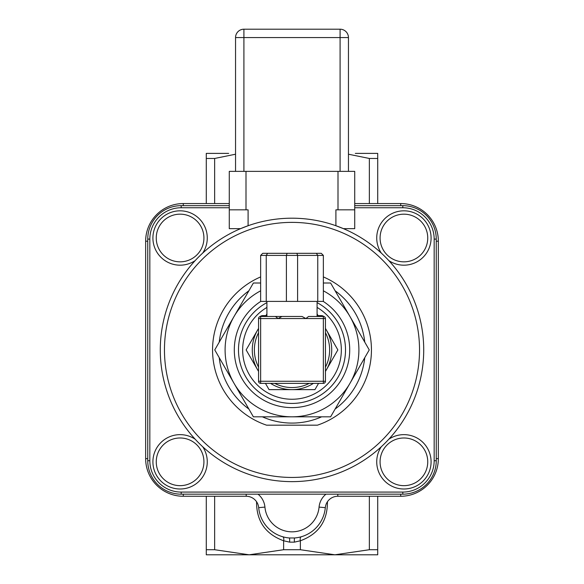 <?xml version="1.0" encoding="UTF-8"?>
<svg xmlns="http://www.w3.org/2000/svg" width="584" height="584" viewBox="0 0 584 584"><rect width="100%" height="100%" fill="white"/><g stroke="black" fill="none" stroke-linecap="round" stroke-linejoin="round"><path stroke-width="0.88" d="M228.672 554.8L249.142 554.8L283.634 549.719L300.366 549.719L334.858 554.8L355.327 554.8M355.327 153.388L377.717 153.388L377.717 158.468L369.358 158.468L348.451 154.213M235.549 154.213L214.642 158.468L206.283 158.468L206.283 153.388L228.672 153.388M340.085 171.368L340.085 37.566L348.451 37.566A8.366 8.366 0 0 0 340.085 29.2L243.915 29.2L243.915 37.566L340.085 37.566L340.085 29.2A8.366 8.366 0 0 1 348.451 37.566L348.451 171.368M235.549 171.368L235.549 37.566A8.366 8.366 0 0 1 243.915 29.2A8.366 8.366 0 0 0 235.549 37.566L243.915 37.566L243.915 171.368M343.421 228.651L354.722 228.651L354.722 209.838L335.902 209.838L335.902 225.731L343.421 228.651L335.902 225.731M240.579 228.651L248.098 225.731L240.579 228.651L229.278 228.651L229.278 171.368L354.722 171.368L354.722 209.838M248.098 225.731L248.098 209.838L229.278 209.838M317.433 425.174L266.567 425.174L317.433 425.174A79.446 79.446 0 0 0 323.361 276.918M292 218.197A131.714 131.714 0 0 1 406.07 415.771A131.714 131.714 0 0 1 177.93 415.771A131.714 131.714 0 0 1 292 218.197A131.714 131.714 0 0 1 406.07 415.771A131.714 131.714 0 0 1 177.93 415.771A131.714 131.714 0 0 1 292 218.197M202.684 253.106A27.178 27.178 0 0 0 174.784 211.342A27.178 27.178 0 0 0 154.979 248.404A27.178 27.178 0 0 0 195.195 260.595M354.722 207.743L402.807 207.743A31.361 31.361 0 0 1 434.167 239.104L434.167 460.718A31.361 31.361 0 0 1 402.807 492.078L181.193 492.078A31.361 31.361 0 0 1 149.833 460.718L149.833 239.104A31.361 31.361 0 0 1 181.193 207.743L229.278 207.743M388.805 260.595A27.178 27.178 0 0 0 430.569 232.695A27.178 27.178 0 0 0 393.506 212.89A27.178 27.178 0 0 0 381.315 253.106M381.315 446.716A27.178 27.178 0 0 0 409.216 488.479A27.178 27.178 0 0 0 429.021 451.417A27.178 27.178 0 0 0 388.805 439.226M301.293 536.754A4.183 2.029 -106.1 0 0 300.366 540.777C318.536 534.112 327.558 521.111 327.434 501.751M229.278 203.561L183.281 203.561A37.631 37.631 0 0 0 145.65 241.199L145.65 458.63A37.631 37.631 0 0 0 183.281 496.261L246.192 496.261A12.541 12.541 0 0 1 258.69 507.664A33.449 33.449 0 0 0 289.314 537.966L294.686 537.966A4.183 0.606 -94.6 0 0 294.416 542.135L300.366 540.777L300.366 549.719M289.314 537.966A4.183 0.606 -85.4 0 1 289.584 542.135L294.416 542.135M282.707 536.754A4.183 2.029 -73.9 0 1 283.634 540.777L289.584 542.135M294.686 537.966A33.449 33.449 0 0 0 325.31 507.664A12.541 12.541 0 0 1 337.808 496.261L400.719 496.261A37.631 37.631 0 0 0 438.35 458.63L438.35 241.199A37.631 37.631 0 0 0 400.719 203.561L354.722 203.561M377.717 549.719L377.717 554.8L334.858 554.8L369.358 549.719L377.717 549.719L377.717 496.261M377.717 203.561L377.717 158.468M206.283 554.8L206.283 549.719L214.642 549.719L249.142 554.8L206.283 554.8M206.283 496.261L206.283 549.719M206.283 158.468L206.283 203.561M400.719 203.561A37.631 37.631 0 0 1 416.246 206.918A37.631 37.631 0 0 0 400.719 203.561L400.719 205.656M334.858 554.8L249.142 554.8M330.624 416.815L292 416.815A66.904 66.904 0 0 0 349.94 383.367L330.624 416.815M253.376 416.815L234.06 383.367A66.904 66.904 0 0 0 292 416.815L253.376 416.815M214.751 349.911L234.06 316.462A66.904 66.904 0 0 0 234.06 383.367L214.751 349.911M260.639 290.817A66.904 66.904 0 0 0 234.06 316.462L253.376 283.006L260.639 283.006M323.361 283.006L330.624 283.006L349.94 316.462A66.904 66.904 0 0 0 323.361 290.817M349.94 316.462L369.249 349.911L349.94 383.367A66.904 66.904 0 0 0 349.94 316.462M345.524 349.911A53.524 53.524 0 0 0 317.09 302.636A53.524 53.524 0 0 1 300.665 402.726A53.524 53.524 0 0 1 266.91 302.636A53.524 53.524 0 0 0 300.665 402.726A53.524 53.524 0 0 0 345.524 349.911M317.09 315.623L321.273 315.623A4.183 4.183 0 0 1 323.857 316.521M260.143 316.521A4.183 4.183 0 0 1 262.727 315.623L266.91 315.623M325.449 367.154A37.631 37.631 0 0 0 325.449 332.668M274.757 383.367A37.631 37.631 0 0 0 309.243 383.367M258.551 332.668A37.631 37.631 0 0 0 258.551 367.154M266.238 301.41L260.639 301.41L260.639 255.412L323.361 255.412L321.273 253.325L296.884 253.325L316.382 253.325L317.762 255.412L317.762 301.41L266.238 301.41L266.238 255.412L267.618 253.325L296.884 253.325L262.727 253.325L260.639 255.412L262.727 253.325M321.273 253.325L323.361 255.412L323.361 301.41L317.762 301.41M296.884 253.325L297.599 255.412L297.599 301.41M287.116 253.325L286.401 255.412L286.401 301.41M275.407 316.462L260.639 316.462A2.088 2.088 0 0 0 258.551 318.55L258.551 381.272A2.088 2.088 0 0 0 260.639 383.367L323.361 383.367A2.088 2.088 0 0 0 325.449 381.272L325.449 318.55A2.088 2.088 0 0 0 323.361 316.462L308.593 316.462L305.87 318.55L323.361 318.55L323.361 381.272L260.639 381.272L260.639 318.55L278.13 318.55L275.407 316.462L302.03 316.462L281.97 316.462L278.13 318.55L305.87 318.55L302.03 316.462M308.593 316.462L317.09 316.462L317.09 301.41M258.551 328.485A39.727 39.727 0 0 0 258.551 371.336M270.575 383.367A39.727 39.727 0 0 0 313.425 383.367M325.449 371.336A39.727 39.727 0 0 0 325.449 328.485M258.551 371.417L246.134 349.911L258.551 328.405M265.924 315.623L266.91 313.922M317.09 313.922L318.076 315.623M325.449 328.405L337.866 349.911L325.449 371.417M318.557 383.367L314.937 389.637L269.063 389.637L265.443 383.367M364.759 357.693A73.175 73.175 0 0 1 335.121 409.034M321.638 416.815A73.175 73.175 0 0 1 262.362 416.815M248.879 409.034A73.175 73.175 0 0 1 219.241 357.693M219.241 342.129A73.175 73.175 0 0 1 248.879 290.788M335.121 290.788A73.175 73.175 0 0 1 364.759 342.129M260.639 276.918A79.446 79.446 0 0 0 266.567 425.174M195.195 439.226A27.178 27.178 0 0 0 153.431 467.127A27.178 27.178 0 0 0 190.493 486.932A27.178 27.178 0 0 0 202.684 446.716M229.278 205.656L181.193 205.656A33.449 33.449 0 0 0 147.745 239.104L147.745 460.718A33.449 33.449 0 0 0 181.193 494.174L402.807 494.174A33.449 33.449 0 0 0 436.255 460.718L436.255 239.104A33.449 33.449 0 0 0 402.807 205.656L354.722 205.656M246.003 209.838L246.003 171.368M337.997 209.838L337.997 171.368M292 222.38A127.531 127.531 0 0 1 402.449 413.676A127.531 127.531 0 0 1 181.551 413.676A127.531 127.531 0 0 1 292 222.38M203.925 238.002A23.834 23.834 0 0 1 168.17 258.639A23.834 23.834 0 0 1 168.17 217.357A23.834 23.834 0 0 1 203.925 238.002M403.909 261.836A23.834 23.834 0 0 1 383.272 226.088A23.834 23.834 0 0 1 424.553 226.088A23.834 23.834 0 0 1 403.909 261.836M380.075 461.82A23.834 23.834 0 0 1 415.83 441.183A23.834 23.834 0 0 1 415.83 482.464A23.834 23.834 0 0 1 380.075 461.82M325.981 494.174A18.819 18.819 0 0 0 319.068 507.094A27.178 27.178 0 0 1 264.932 507.094A18.819 18.819 0 0 0 258.018 494.174M214.642 203.561L214.642 158.468M256.566 501.751C256.442 521.111 265.464 534.112 283.634 540.777L283.634 549.719M319.068 507.094L325.31 507.664M264.932 507.094L258.69 507.664A12.541 12.541 0 0 0 246.192 496.261L246.192 494.174M369.358 496.261L369.358 549.719M369.358 158.468L369.358 203.561M214.642 549.719L214.642 496.261M147.745 458.63L145.65 458.63A37.631 37.631 0 0 0 183.281 496.261L183.281 494.174M438.35 241.199L436.255 241.199M436.255 458.63L438.35 458.63M400.719 494.174L400.719 496.261M337.808 494.174L337.808 496.261M183.281 203.561L183.281 205.656M145.65 241.199L147.745 241.199M266.91 307.425A49.341 49.341 0 0 0 267.538 392.762A49.341 49.341 0 0 0 341.341 349.911A49.341 49.341 0 0 0 317.09 307.425M260.741 301.41A57.706 57.706 0 0 0 264.377 400.573A57.706 57.706 0 0 0 349.707 349.911A57.706 57.706 0 0 0 323.259 301.41M258.551 318.55L260.639 318.55L260.639 316.462M260.639 383.367L260.639 381.272L258.551 381.272M325.449 381.272L323.361 381.272L323.361 383.367M323.361 316.462L323.361 318.55L325.449 318.55M180.091 437.985A23.834 23.834 0 0 1 200.728 473.741A23.834 23.834 0 0 1 159.447 473.741A23.834 23.834 0 0 1 180.091 437.985M181.193 492.078L181.193 494.174M402.807 494.174L402.807 492.078M149.833 460.718L147.745 460.718M436.255 460.718L434.167 460.718M149.833 239.104L147.745 239.104M436.255 239.104L434.167 239.104M181.193 207.743L181.193 205.656M402.807 205.656L402.807 207.743M266.91 316.462L266.91 301.41"/></g></svg>
